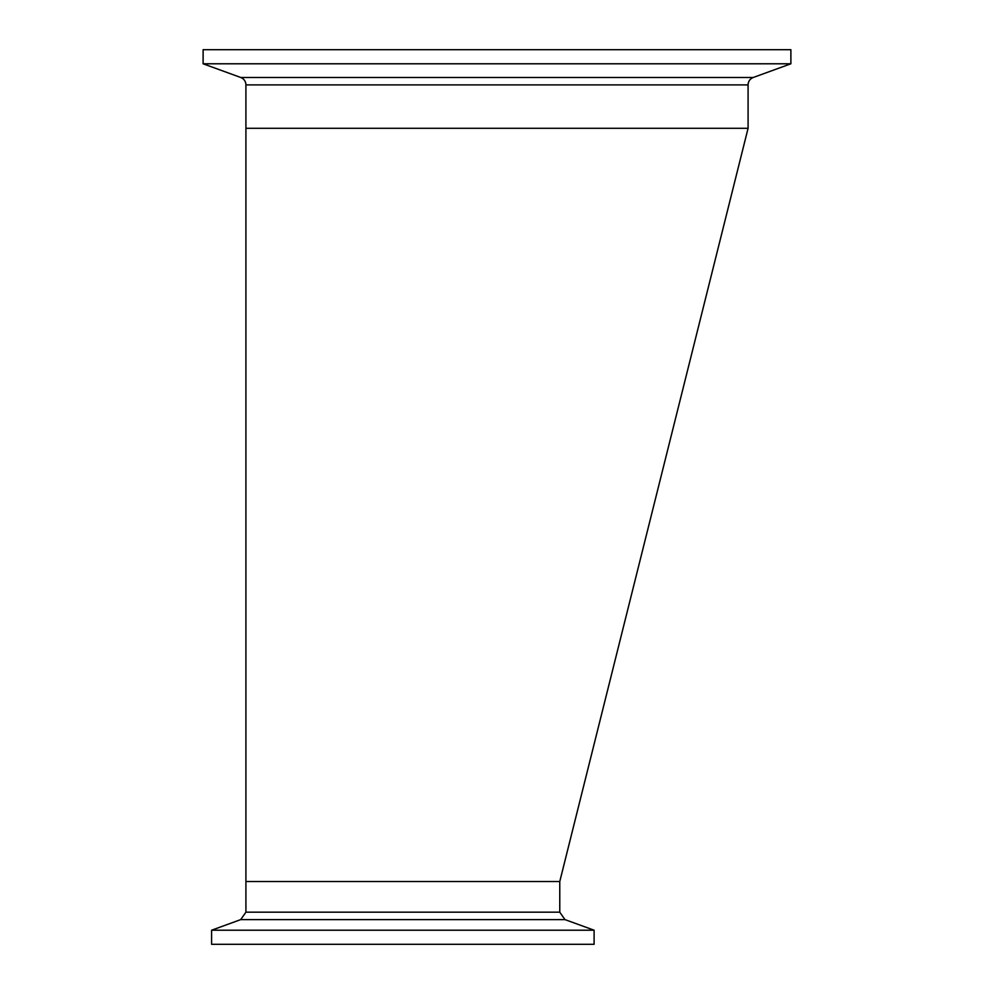 <?xml version="1.0" encoding="UTF-8"?>
<svg xmlns="http://www.w3.org/2000/svg" width="994" height="994" viewBox="0 0 994 994"><rect width="100%" height="100%" fill="white"/><g stroke="black" fill="none" stroke-linecap="round" stroke-linejoin="round"><path stroke-width="1.49" d="M203.111 63.79L240.71 77.47A7.902 7.902 0 0 1 245.916 84.9L245.916 912.181L559.771 912.181L559.771 881.529L245.916 881.529L559.771 881.529L748.084 128.288L245.916 128.288L748.084 128.288L748.084 84.9A7.902 7.902 0 0 1 753.29 77.47L790.889 63.79L790.889 49.7L203.111 49.7L203.111 63.79L790.889 63.79M585.628 930.21L211.598 930.21L211.598 944.3L594.101 944.3L594.101 930.21L585.628 930.21M245.916 84.9L748.084 84.9M240.71 77.47L753.29 77.47M559.771 912.181L564.977 919.612L240.71 919.612L211.598 930.21M564.977 919.612L594.101 930.21M245.916 912.181L240.71 919.612"/></g></svg>
